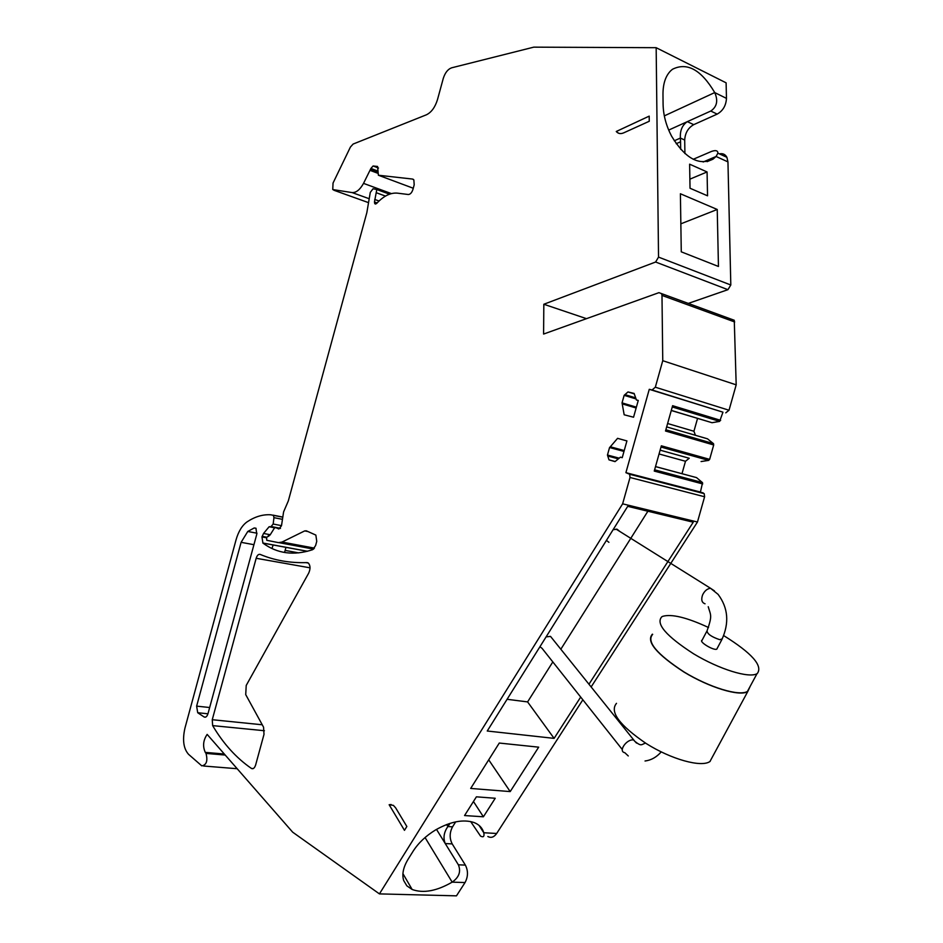 <?xml version="1.0" encoding="UTF-8"?>
<svg xmlns="http://www.w3.org/2000/svg" width="943" height="943" viewBox="0 0 943 943"><rect width="100%" height="100%" fill="white"/><g stroke="black" fill="none" stroke-linecap="round" stroke-linejoin="round"><path stroke-width="1.41" d="M269.038 535.942L266.574 537.345L266.775 540.292L278.468 542.638L282.028 542.06L304.695 530.909L306.322 530.815L315.858 535.094L316.754 541.341L315.587 545.62L312.616 549.698C293.862 555.887 277.289 553.682 262.92 543.097L261.965 536.932L263.545 533.455L269.12 526.748L270.983 526.689L273.164 524.025L273.953 517.66L273.411 515.338L270.759 514.795C262.873 514.277 254.987 516.634 247.09 521.856C242.151 525.381 238.461 531.404 236.021 539.938L184.934 728.173C182.305 739.913 183.52 748.624 188.541 754.317L201.802 765.869C206.529 764.962 207.931 760.812 205.998 753.41L205.291 752.384L224.328 754.023M700.413 492.069L704.209 493.661L704.598 496.761L697.466 522.009L622.628 503.833L630.018 477.488L629.665 474.27L625.904 472.667L700.413 492.069L702.559 482.71L696.547 477.618L655.515 466.608M655.515 466.573L696.547 477.618M681.989 473.681L685.49 461.268L659.063 453.972M660.124 450.165L689.25 458.263L685.49 461.268M660.135 450.153L689.25 458.263M701.085 461.54L708.664 460.384L709.643 459.359L713.698 444.966L713.403 443.587L707.486 438.813L666.666 426.896M695.439 435.301L693.93 431.257L697.549 418.433M667.609 423.513L693.93 431.257M671.275 410.5L712.024 422.712L719.662 421.391L722.951 412.174L649.267 389.318L652.061 389.978L655.326 387.208L662.752 360.697L736.188 384.838L729.022 410.24L655.326 387.208M671.298 410.405L712.024 422.712M652.061 389.978L722.951 412.174M725.768 412.857L729.022 410.24M736.188 384.838L734.267 320.266L658.945 292.66L543.592 334.058L543.828 304.259L655.609 262.024L658.532 257.109L656.163 47.692L533.773 47.15L451.65 67.813C447.878 69.169 445.084 72.729 443.257 78.469L437.505 99.557C435.1 107.302 431.387 112.394 426.354 114.822L353.13 144.055L350.419 147.049L333.044 183.048L332.749 189.567L352.128 192.584C356.206 192.773 360.014 189.696 363.526 183.378L370.905 168.455L373.098 165.992L377.565 166.463L378.391 175.233L412.492 179.052L413.859 179.913L414.189 184.84L412.928 189.472C411.832 192.737 410.276 194.423 408.272 194.506L397.404 193.15C390.532 192.525 383.612 195.955 376.646 203.452L374.772 203.712L374.454 201.991L376.799 189.519L373.063 188.753L370.293 192.372L366.839 212.658L288.322 500.922L283.595 511.896L281.486 525.781L278.833 528.988L275.58 527.55L274.33 528.221L270.028 535.082L268.201 535.789M734.691 321.964L661.986 295.418L661.573 293.662M586.475 318.663L543.828 304.259M688.237 303.434L727.925 289.678L730.813 284.998L727.949 161.89L726.9 157.304C725.273 154.31 722.774 153.167 719.426 153.874M717.175 114.115L693.718 124.653L687.329 121.647L710.774 111.038L717.175 114.115C722.939 110.826 726.039 105.581 726.464 98.378L726.11 82.831L656.163 47.692M205.291 752.384C202.545 746.267 203.169 740.267 207.154 734.397L292.672 832.174L379.428 893.893L456.459 895.85L465.04 882.554C468.152 876.672 468.27 870.86 465.37 865.096L458.381 864.814C461.151 871.544 459.076 877.32 452.168 882.141C436.644 891.088 423.313 893.54 412.15 889.485L406.857 885.842L403.698 880.573C401.765 874.361 403.274 867.171 408.248 859.002L413.164 851.14C418.456 842.889 425.918 835.828 435.56 829.946C450.459 821.518 463.284 819.043 474.023 822.52C479.162 824.536 482.415 827.942 483.771 832.74C484.525 836.5 483.453 837.62 480.541 836.099L470.651 821.542M389.153 804.733L393.396 805.369L395.636 807.845L406.846 826.492L404.464 830.335L389.153 804.733L391.145 804.52M709.643 459.359L661.349 445.803L654.253 471.076L702.712 483.936M624.231 450.554L610.321 446.77L617.582 438.342L626.918 440.935L622.227 457.685L620.423 457.166L615.025 461.622L608.989 459.854L615.19 461.492M619.197 458.168L607.457 455.033L608.989 459.854M610.321 446.77L609.555 447.524L623.983 451.438M620.423 457.166L622.239 457.65M607.457 455.033L609.555 447.524M638.234 400.516L636.431 399.973L638.27 400.421L633.555 417.219L624.172 414.79L622.038 402.873L624.148 395.341L627.991 391.946L634.262 393.868M626.93 440.923L617.582 438.342M720.652 420.342L672.618 405.69L665.51 431.01L713.698 444.966M636.384 407.152L622.038 402.873M636.065 398.948L624.148 395.341M636.431 399.973L634.109 393.431L627.991 391.946M649.197 116.13L616.262 131.49C618.16 133.717 620.659 134.165 623.747 132.833L649.255 121.27L649.197 116.13M618.573 133.234L616.262 131.49M256.779 534.221L255.954 528.221L254.186 527.974L247.773 531.475L241.102 542.331L196.627 706.13L197.712 712.731L204.183 717.01C205.763 717.67 207.047 716.527 208.014 713.592L256.779 534.221M284.55 552.48L285.953 547.353M271.985 548.52L270.287 547.683M273.14 544.983L272.126 548.024M661.986 295.418L662.752 360.697M625.904 472.667L649.267 389.318M693.223 159.284L711.611 151.387C715.784 149.984 717.882 150.574 717.882 153.167L716.091 156.479L713.061 159.131C698.987 166.074 685.16 158.412 671.557 136.122C666.159 125.725 663.342 115.199 663.094 104.532L662.976 94.406C662.964 83.903 665.522 76.041 670.662 70.831L672.453 69.287C687.082 61.943 701.179 69.711 714.735 92.579C718.283 100.653 716.963 106.807 710.774 111.038M668.693 130.087L687.329 121.647C682.225 125.124 679.915 130.594 680.386 138.067L680.563 141.792L676.202 143.713M680.681 149.359L680.563 141.792M693.718 124.653C688.142 127.847 685.137 132.975 684.701 140.035L684.913 153.568M717.234 209.476L718.448 266.468L681.27 251.828L680.398 193.763L717.234 209.476L680.846 223.833M707.073 171.956L689.628 164.176L690.028 188.246L707.545 195.814L707.073 171.956L689.875 179.158M436.503 829.392L458.381 864.814M455.693 821.86L452.557 826.822C449.505 832.634 449.387 838.327 452.204 843.914L465.37 865.096M452.204 843.914L445.249 843.561C442.986 837.962 443.87 832.28 447.89 826.551L450.047 823.345M487.837 836.5C491.067 838.233 494.014 837.231 496.666 833.482L483.771 832.74L479.032 825.373M483.394 816.791L495.228 798.261L476.404 796.823L464.557 815.554L483.394 816.791L473.445 801.503M510.198 791.59L538.677 747.162L499.283 743.049L470.687 788.431L510.198 791.59L488.71 759.834M582.857 699.8L496.666 833.482M697.466 522.009L591.178 686.881M622.628 503.833L379.428 893.893M588.998 684.158L693.235 522.21L627.708 506.344L487.248 731.014L554.107 738.369L580.688 697.066M554.107 738.369L527.597 701.91L552.822 661.927M560.849 649.208L647.888 511.224M507.086 699.293L527.597 701.91M263.557 727.171L245.722 694.626L246.217 685.443L308.679 573.144C310.518 569.006 310.447 565.682 308.479 563.171L306.923 562.594C290.067 563.16 274.472 560.425 260.127 554.39C258.453 554.024 257.133 555.309 256.166 558.28L212.258 719.709L212.647 725.615C223.385 743.744 236.316 758.019 251.451 768.451L251.522 768.498C253.231 769.217 254.598 768.05 255.624 765.021L264.005 734.338L263.557 727.171M613.103 529.695L617.111 529.223L619.692 531.392M608.919 542.319L606.42 540.398M553.093 639.59L550.512 636.384L546.091 636.89M539.926 646.757L542.013 648.289M702.016 640.203C698.598 641.747 713.992 651 716.857 649.102L717.258 648.254M616.498 703.337C609.437 711.765 619.339 725.167 646.203 743.532C671.286 759.386 701.286 767.685 709.938 761.531L710.185 761.355M708.547 627.519C686.917 617.476 671.652 613.752 662.729 616.333L661.786 616.805C655.503 623.688 666.112 636.03 693.612 653.817C719.214 669.294 749.037 678.5 757.005 673.691L757.241 673.561C763.158 665.876 751.984 653.216 723.694 635.594M652.379 634.179C645.908 641.417 656.422 654.029 683.934 672.029C709.549 687.659 739.571 696.724 747.716 691.62L750.263 686.174M652.674 634.356C646.25 641.546 656.693 654.077 684.04 671.97C709.501 687.494 739.324 696.512 747.422 691.431L750.015 686.645M314.455 548.131L282.028 542.06M307.984 531.546L304.695 530.909M313.595 549.109L279.317 542.72M704.598 496.761L630.018 477.488M703.183 492.894L628.651 473.492M702.417 482.557L654.607 469.826M661.008 447.053L708.664 460.384M713.403 443.587L665.852 429.784M672.265 406.963L719.662 421.391M727.925 289.678L655.609 262.024M730.813 284.998L658.532 257.109M368.253 202.545L333.81 190.215M368.725 198.56L352.128 192.584M391.38 193.598L363.526 183.378M377.471 173.147L370.245 170.435M377.683 172.097L370.634 169.445M377.919 171.084L370.905 168.455M378.508 168.031L373.098 165.992M413.258 188.246L378.391 175.233M413.317 179.359L412.492 179.052M377.117 202.945L374.454 201.991M379.039 201L374.713 199.444M385.487 196.085L376.634 192.855M389.742 194.093L376.54 189.26M280.366 528.469L275.58 527.55M307.359 551.301L262.92 543.097M266.456 537.781L261.965 536.932M266.621 537.192L262.119 536.343M270.252 534.728L263.545 533.455M274.649 527.809L269.12 526.748M280.495 528.328L271.761 526.642M281.497 525.652L273.164 524.025M282.287 519.298L273.953 517.66M282.57 517.035L273.034 515.137M225.224 755.06L205.998 753.41M298.695 552.893L285.116 550.406M618.36 458.864L607.705 456.023M636.136 408.013L622.321 403.899M635.7 397.887L624.879 394.61M256.083 528.339L254.186 527.974M204.183 717.01L205.562 717.14L204.159 716.986M207.955 713.792L197.712 712.731M209.664 707.521L196.627 706.13M253.926 544.689L241.102 542.331M256.991 533.208L247.773 531.475M727.949 161.89L716.091 156.479L703.16 161.984M674.257 140.79L680.386 138.067L684.701 140.035M726.464 98.378L714.735 92.579L664.32 115.883M465.04 882.554L452.168 882.141L425.057 837.537M452.557 826.822L447.89 826.551L446.628 824.536M307.819 562.759L306.923 562.594M308.314 563.042L306.039 562.629M253.196 768.592L251.451 768.451M310.035 567.827L256.166 558.28M264.429 730.731L212.647 725.615M212.258 719.709L262.26 724.778M708.228 606.714C710.739 615.508 712.566 615.249 707.061 630.808C707.238 633.908 711.458 636.867 719.721 639.684L722.22 638.882M705.046 603.791C701.769 602.648 700.955 599.689 702.594 594.927C704.539 590.907 707.179 588.691 710.515 588.267L714.476 590.907M636.513 743.084L633.543 739.949C626.6 738.805 617.877 751.547 624.785 752.679L628.274 755.956M704.209 493.661L629.665 474.27M702.559 482.71L654.572 469.944M713.58 443.788L665.817 429.925M375.75 204.053L374.772 203.712M389.518 194.175L376.799 189.519M313.689 549.038L279.765 542.708M307.501 551.266L262.814 543.003M282.546 517.153L273.411 515.338M237.176 768.722L203.558 766.011M726.9 157.304L717.882 153.167M707.12 161.654L713.061 159.131M402.92 873.642L412.15 889.485M253.113 768.628L251.522 768.498M716.786 649.138L721.855 639.602C729.434 622.969 728.185 607.893 718.095 594.373L710.515 588.267L616.027 529.094M701.663 641.028L706.696 631.492M550.512 636.384L634.887 741.398C641.546 746.667 641.146 744.581 645.495 743.096M661.208 751.913C656.564 757.194 651.165 760.223 645.036 761.001M542.025 648.301L622.274 749.52M709.938 761.531L747.716 691.62M747.422 691.431L757.005 673.691"/></g></svg>
